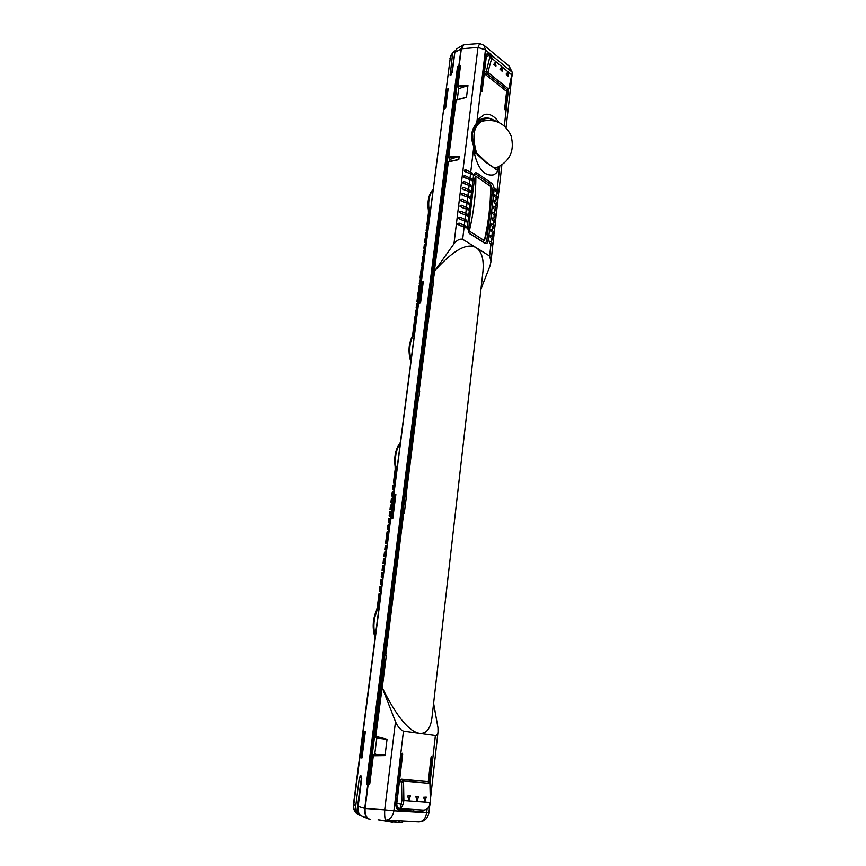 <?xml version="1.0" encoding="UTF-8"?>
<svg xmlns="http://www.w3.org/2000/svg" width="866" height="866" viewBox="0 0 866 866"><rect width="100%" height="100%" fill="white"/><g stroke="black" fill="none" stroke-linecap="round" stroke-linejoin="round"><path stroke-width="1.3" d="M484.343 114.518L478.757 118.848L476.874 122.106L479.179 120.082L478.422 119.421M486.053 54.244L489.398 53.844L487.526 53.151L485.555 55.911L485.144 59.386L485.902 60.003L485.729 61.464L484.96 60.858L481.648 91.818M484.852 61.789L485.729 61.464L482.113 91.579M512.207 75.277L508.862 88.743L512.239 72.398L512.207 75.277L491.747 58.249L491.791 55.402L490.156 55.489L486.389 71.261L484.495 71.759L485.534 74.617L505.408 90.486L507.909 89.956M507.563 90.107L505.203 109.993L504.618 109.116L506.729 90.475M479.407 120.655L479.526 122.106L479.179 120.082L479.948 119.681C483.596 117.754 487.277 117.451 491 118.75C487.493 118.025 483.629 118.664 479.407 120.655L476.733 123.286L475.889 125.31M477.837 121.889L477.848 123.145L479.234 122.268L477.967 123.015M481.853 121.078L483.293 120.839M479.299 122.214L482.698 120.785L491.119 120.287M490.383 120.125L491 118.75L496.694 121.532M479.948 119.681L478.757 118.848M498.48 193.919L498.74 192.523L497.062 190.152L499.758 166.304M497.062 190.152L495.33 189.08L495.428 190.877L498.513 194.514L498.102 198.271M497.831 199.624L498.102 198.217L496.413 195.868L496.868 191.873M496.413 195.868L494.692 194.796L494.778 196.604L497.874 200.219L497.452 203.986M497.192 205.35L497.452 203.932L495.763 201.605L496.218 197.589M495.763 201.605L494.042 200.544L494.129 202.352L497.236 205.935L496.813 209.713M496.543 211.088L496.813 209.659L495.114 207.353L495.569 203.326M495.114 207.353L493.382 206.303L493.468 208.111L496.586 211.672L496.164 215.461M495.893 216.836L496.164 215.407L494.464 213.123L494.919 209.085M494.464 213.123L492.732 212.073L492.819 213.891L495.937 217.431L495.514 221.22M495.244 222.605L495.514 221.176L493.815 218.903L494.27 214.855M493.815 218.903L492.083 217.864L492.159 219.683L495.287 223.19L494.865 227M494.583 228.472L494.865 226.946L493.155 224.705L493.62 220.646M493.155 224.705L491.423 223.677L491.498 225.496L494.638 228.981L494.205 232.792M493.923 234.264L494.215 232.748L492.494 230.518L492.96 226.448M493.988 234.783L493.555 238.605L491.834 236.353L492.299 232.272L493.988 234.783M493.274 240.077L493.555 238.561L492.483 238.756M491.834 236.353L490.102 235.335L490.178 237.165L493.328 240.596L492.895 244.429M492.613 245.901L492.906 244.385L491.174 242.209L491.639 238.107M491.174 242.209L489.442 241.203L489.507 243.032L492.667 246.431L491.011 261.164M480.976 288.93L490.037 265.851L490.968 261.619L489.615 256.022L490.979 243.963M430.012 783.113L435.392 735.483L419.674 733.34C426.7 733.881 430.846 728.23 432.112 716.399L482.687 273.927C484.3 260.623 482.178 251.898 476.311 247.763C467.359 242.307 453.557 249.917 434.916 270.582L433.043 280.995L448.339 161.845L458.764 159.636L459.186 156.248L448.718 157.006L456.133 100.142L466.471 97.371L467.943 85.474L459.121 88.57L458.709 88.083M431.658 296.389L433.628 280.79M418.982 396.855L419.696 391.183M404.216 513.765L406.403 496.456M408.763 821.293L385.857 820.102C384.872 819.452 384.482 816.032 384.71 809.84L365.106 808.498L368.007 785.603L369.782 783.719L373.322 755.726L385.034 755.563L387.048 739.272L375.757 736.381L386.333 655.486M385.522 661.905L382.252 687.756C396.617 716.55 409.088 731.748 419.674 733.34L403.48 731.142L393.9 810.771L428.908 812.773L429.633 806.354M433.606 703.333L437.98 727.765L438.034 731.824C437.958 734.097 437.07 735.31 435.392 735.483M431.106 757.036L431.972 757.393L429.157 782.16M431.972 757.393L431.604 756.613L431.051 757.317L428.259 781.857M427.046 781.554L401.348 779.14L399.41 781.587L397.667 796.125L396.704 795.962M401.792 753.712L402.712 754.059L399.41 781.587L401.553 781.879L401.867 800.541L401.185 803.832C400.06 807.48 399.865 809.093 400.612 808.66L423.03 810.1L400.612 808.66L403.036 804.644L396.823 803.172C396.639 806.17 397.44 807.978 399.237 808.584L399.486 808.617M402.712 754.059L402.333 753.236L401.748 753.929L396.693 796.049L397.667 796.125L397.418 798.214L396.433 798.138L395.838 803.096C395.61 807.242 396.758 809.602 399.291 810.175L422.11 811.594L424.751 809.937M382.252 687.756L395.491 721.67C397.7 726.639 400.363 729.8 403.48 731.142M370.518 819.377C366.524 818.532 364.716 814.906 365.106 808.498M408.763 821.325L406.912 821.195M428.908 812.773C427.782 818.5 424.448 821.531 418.906 821.856L410.895 821.455M411.318 821.488L406.901 821.239M467.943 85.474L457.919 86.005L460.452 65.924L459.294 64.863L461.329 48.799L463.992 44.675L479.656 43.527L477.978 47.435L453.957 243.779L434.916 270.582M376.764 738.2L374.751 754.178M458.677 88.3L457.259 99.547M449.757 159.052L449.476 161.292M455.852 94.329L455.678 95.736M373.506 744.933L373.257 746.849M403.881 504.965L403.664 506.686M431.181 289.266L430.987 290.814M419.609 391.865L419.101 391.335L419.588 392.006M458.764 159.636L448.599 161.487L448.209 162.267M449.79 158.814L450.223 159.344L459.186 156.248M466.471 97.371L456.328 99.817L456.003 100.597M461.329 48.799L477.978 47.435L485.436 49.882L476.581 124.401M458.244 223.32L459.543 223.201L457.8 223.85L459.283 225.312L464.133 226.935L462.65 239.265C459.814 238.583 456.912 240.088 453.957 243.779M459.543 223.201L465.897 226.123L466.038 227.975L464.133 226.935M458.958 217.334L460.268 217.214L458.536 217.853L460.008 219.315L464.858 220.949L464.349 225.138M460.268 217.214L466.612 220.148L466.763 221.999L464.858 220.949M459.673 211.358L460.993 211.239L459.261 211.878L460.734 213.328L465.572 214.984L465.064 219.163M460.993 211.239L467.326 214.194L467.478 216.035L465.572 214.984M460.387 205.415L461.719 205.285L459.987 205.924L461.459 207.364L466.287 209.031L465.789 213.198M461.719 205.285L468.03 208.251L468.192 210.092L466.287 209.031M461.102 199.483L462.444 199.342L460.712 199.981L462.184 201.421L467.001 203.099L466.503 207.245M462.444 199.342L468.744 202.33L468.907 204.17L467.001 203.099M461.805 193.562L463.158 193.421L461.437 194.06L462.909 195.499L467.716 197.177L467.218 201.323M463.158 193.421L469.448 196.43L469.61 198.26L467.716 197.177M462.52 187.662L463.873 187.521L462.119 188.442L463.624 189.589L468.419 191.289L467.921 195.413M463.873 187.521L470.162 190.542L470.325 192.371L468.419 191.289M463.223 181.784L464.587 181.633L462.877 182.261L464.338 183.689L469.134 185.4L468.636 189.513M464.587 181.633L470.866 184.674L471.028 186.504L469.134 185.4M463.927 175.928L465.302 175.766L463.591 176.393L465.053 177.822L469.837 179.543L469.34 183.646M465.302 175.766L471.559 178.829L471.732 180.648L469.837 179.543M464.631 170.082L466.016 169.92L464.306 170.537L465.767 171.966L470.541 173.698L470.043 177.79M466.016 169.92L472.262 172.994L472.435 174.802L470.541 173.698M470.747 171.944L473.734 147.101L473.215 145.131C470.509 136.86 471.331 129.987 475.694 124.52L476.874 122.106M462.65 239.265L489.615 256.022M473.334 145.596L475.391 151.756L474.395 153.066L473.68 148.671L475.932 153.293L474.546 154.018C478.292 169.173 484.495 176.144 493.165 174.91C495.677 173.893 497.333 172.237 498.134 169.931L498.188 169.714M474.395 153.066L474.546 154.018M498.34 169.4L498.47 168.253C497.885 169.465 496.564 169.552 494.529 168.513C496.489 170.158 497.733 170.407 498.253 169.238L499.53 167.203L498.286 169.509M492.299 232.272L490.838 231.319L490.762 229.501L492.494 230.518M477.296 173.232C475.521 172.215 474.276 172.832 473.572 175.105L467.337 226.935L469.047 233.095L484.559 243.162C486.551 244.104 487.818 243.151 488.348 240.304L494.075 190.044C494.215 187.024 493.339 184.696 491.455 183.072L477.296 173.232L476.343 174.423L473.496 175.473M461.123 225.68L457.822 224.467M461.762 219.661L458.569 218.492M410.073 809.299L409.899 810.847M464.501 171.381L466.828 172.161M459.316 212.538L462.433 213.675M460.052 206.606L463.148 207.743M460.874 200.793L463.873 201.832M461.535 194.796L464.328 195.77M462.282 188.918L464.955 189.849M463.018 183.051L465.583 183.938M463.765 177.205L466.211 178.039M486.097 54.277L486.703 54.775M485.707 55.132L486.302 54.98M491.13 54.19L489.94 53.919L490.156 55.489L486.313 56.528L485.902 60.003M505.408 90.486L507.855 89.977M508.613 88.321L508.082 88.624L488.24 72.69L488.013 71.77L486.389 71.261L487.244 73.891L485.534 74.617M491.791 55.402L512.012 72.051M485.447 56.842L487.526 54.471L489.94 53.919M485.555 55.9L486.811 54.742M508.31 75.948L507.866 72.181L506.09 74.13L508.006 76.046M493.75 64.409L495.915 66.119L495.536 62.071L493.75 64.409M502.074 71.185L499.942 69.107L501.739 67.158L501.858 71.023M502.107 71.174L501.89 67.375M507.66 72.387L507.974 76.013M495.32 62.276L496.002 65.892M479.591 122.063L482.698 120.785M497.809 167.246L498.47 168.253L499.39 166.499M496.824 167.647L494.031 167.668M485.902 161.866L475.65 152.07L485.902 161.866C492.624 167.452 491.801 166.315 494.01 167.658L485.902 162.386L475.932 153.293M498.253 169.238L498.134 169.909M474.471 149.905L476.127 151.831M475.65 152.07L475.878 151.518M421.363 810.024L419.729 811.464M395.805 805.315L398.555 808.443M403.036 804.644L403.881 800.487L430.045 802.381L429.276 806.441C427.858 808.844 425.834 810.067 423.203 810.089L421.904 810.056M395.849 803.009L396.823 803.172L397.418 798.214L396.498 798.084M401.348 779.14L403.21 779.638L401.553 781.879L403.556 781.836L404.054 781.056L403.21 779.638L426.743 781.468M429.439 783.34L430.261 784.282C430.001 782.918 429.482 782.15 428.713 781.976L429.439 783.34L404.054 781.056M423.961 810.046L423.095 810.1C422.749 810.522 428.291 809.645 429.655 806.289L429.276 806.441M423.539 797.272L425.022 801.256L426.267 797.099L423.539 797.272M407.561 796.049L409.077 800.097L410.376 795.876L407.561 796.049M418.516 796.893L417.087 800.682L415.745 796.287L418.516 796.893L416.914 800.368M425.975 797.066L424.827 800.942M410.083 795.854L408.882 799.794M375.346 753.875L373.322 755.726L373.625 755.076L384.244 754.99L374.816 754.254M376.851 738.146L387.048 739.272M385.034 755.563L384.244 754.99M377.273 738.633L375.498 736.349L375.898 737.063L386.149 739.64M385.078 661.873L385.597 661.299M386.247 656.157L385.716 655.475L386.236 656.266M405.894 496.976L418.538 397.148M404.292 513.213L403.783 513.96M385.608 661.213L385.089 661.938M413.623 811.085L413.807 809.526M468.831 232.824L483.823 242.372C485.425 243.119 486.432 242.361 486.854 240.077L492.602 189.816L490.502 184.252L476.343 174.423M475.845 176.177L490.535 186.331L490.892 189.08C490.892 204.722 489.052 221.003 485.371 237.912L484.31 240.564L469.329 231.07C468.723 228.462 468.701 227.942 470.086 215.039L473.009 190.509C474.665 177.876 474.774 177.682 475.845 176.177C475.954 193.67 473.778 211.964 469.329 231.07M458.125 159.441L448.079 162.05L433.108 281.374M450.223 159.344L449.108 157.439L458.385 156.833M465.897 97.219L455.873 100.359L448.718 157.006L449.855 159.214M458.731 88.386L457.735 86.643L467.142 86.059M460.247 65.729L457.659 86.221L459.121 88.57M431.593 296.031L431.214 296.789M394.972 483.488L393.445 482.795L395.069 482.719M394.127 490.08L392.579 489.398L393.121 485.241L394.82 484.689M394.214 489.344L392.579 489.398M387.21 543.545L385.641 542.971L387.275 543.025M386.333 550.321L384.753 549.769L385.305 545.493L387.015 545.039M386.398 549.823L384.753 549.769M385.457 557.119L383.876 556.578L384.428 552.292L386.139 551.859M385.511 556.654L383.876 556.578M384.569 563.95L382.989 563.409L383.541 559.111L385.251 558.689M384.623 563.506L382.989 563.409M383.681 570.791L382.09 570.272L382.653 565.953L384.363 565.541M383.735 570.38L382.09 570.272M382.794 577.654L381.202 577.146L381.765 572.827L383.476 572.426M382.848 577.265L381.202 577.146M381.906 584.539L380.304 584.052L380.867 579.711L382.577 579.322M381.949 584.182L380.304 584.052M381.018 591.446L379.405 590.969L379.979 586.618L381.69 586.239M381.051 591.121L379.405 590.969M393.272 496.694L391.724 496.023L393.359 495.98M392.406 503.319L390.858 502.67L392.504 502.637M391.551 509.977L390.003 509.327L391.638 509.316M390.685 516.645L389.137 516.017L390.772 516.017M389.819 523.335L388.26 522.728L389.895 522.728M388.953 530.057L387.394 529.451L389.029 529.472M409.391 809.255L409.207 810.803M409.261 810.414L406.955 809.862M446.077 90.843L443.598 109.993L445.676 107.795L448.166 88.429L446.077 90.843L447.809 91.255M393.781 495.504L395.87 494.573L392.818 518.258L390.75 518.907L393.781 495.504L395.708 495.807M455.267 50.683L453.676 51.592L450.352 57.318L451.045 55.153L449.941 58.466M463.31 44.935L460.993 48.951L454.823 52.469L456.425 49.026L463.148 45.01M451.489 74.422L454.91 51.928M452.496 54.558L450.136 75.331L452.258 72.484L454.823 52.469M460.993 48.951L458.969 64.972L457.475 66.942L366.47 783.232L367.639 785.549L364.748 808.389L358.134 806.462L361.772 778.079L360.797 775.319L359.368 777.679L355.764 805.607C355.341 809.504 356.197 812.524 358.34 814.668L360.505 815.588C358.502 813.423 357.712 810.381 358.134 806.462M353.458 804.536C353.079 808.692 354.486 811.972 357.669 814.386L357.68 814.386C354.616 812.059 353.306 808.822 353.761 804.687L450.352 57.318L353.458 804.536L355.764 805.607M420.584 302.689L423.333 281.331L421.233 283.074L418.505 304.193L420.584 302.689M359.91 757.555L361.956 757.967L365.355 731.564L363.287 731.478L359.91 757.555L361.966 757.826M459.857 65.383L459.294 67.158L458.45 66.498L367.433 784.174L366.47 783.232M367.433 784.174L368.786 784.769M458.45 66.498L457.475 66.942M459.824 65.654L458.969 64.972M459.294 67.158L368.526 784.26M369.165 819.095C365.788 817.634 364.315 814.062 364.748 808.389M358.178 810.619L357.041 810.143L358.34 814.668M357.041 810.143L361.631 776.25M380.791 593.188L379.07 593.567M391.649 518.572L394.636 495.428M415.983 321.059L414.543 320.052L416.156 319.673M425.26 249.311L423.875 248.174L425.466 247.665M423.875 248.174L424.351 244.483L426.007 243.53M427.523 231.763L426.148 230.605L426.624 226.935L428.28 225.961L426.906 224.781L428.497 224.229M426.776 237.598L425.39 236.44L426.992 235.92M426.018 243.443L424.632 242.307L426.234 241.787M424.492 255.199L423.106 254.074L424.708 253.576M423.734 261.099L422.337 259.984L423.939 259.497M422.965 267.009L421.569 265.905L423.171 265.429M421.428 278.895L420.021 277.824L421.634 277.358M420.66 284.871L419.252 283.799L420.854 283.355M419.88 290.857L418.473 289.796L420.075 289.363M419.112 296.865L417.693 295.815L419.296 295.393M418.332 302.884L416.914 301.844L418.516 301.433M417.553 308.924L416.124 307.895L417.737 307.495M416.762 314.986L415.334 313.968L416.947 313.579M421.233 283.074L423.063 283.442M419.415 303.436L422.067 282.89M415.918 321.492L414.251 322.358M427.75 230.064L426.148 230.605M425.39 236.44L425.866 232.77L427.523 231.796M424.632 242.307L425.109 238.615L426.765 237.652M423.106 254.074L423.582 250.361L425.238 249.419M422.337 259.984L422.825 256.26L424.481 255.329M421.569 265.905L422.056 262.181L423.712 261.261M420.021 277.824L421.287 268.114L422.944 267.204M419.252 283.799L419.739 280.032L421.396 279.144M418.473 289.796L418.96 286.029L420.627 285.141M417.693 295.815L418.181 292.026L419.848 291.149M416.914 301.844L417.401 298.056L419.068 297.179M416.124 307.895L416.622 304.096L418.289 303.23M415.334 313.968L415.832 310.147L417.499 309.303M414.543 320.052L415.041 316.231L416.708 315.386M360.797 757.696L364.175 731.553L365.333 731.705M363.287 731.478L364.175 731.553M455.267 50.693L454.293 52.588M444.518 108.889L446.878 90.562M391.724 496.023L392.266 491.856L393.965 491.303M390.858 502.67L391.41 498.48L393.099 497.95M390.003 509.327L390.544 505.138L392.244 504.618M389.137 516.017L389.678 511.806L391.378 511.297M388.26 522.728L388.812 518.507L390.512 518.009M387.394 529.451L387.936 525.218L389.646 524.731M385.641 542.971L387.07 531.951L388.769 531.486M398.782 808.498L398.512 809.169L397.115 808.941M396.834 808.563L396.953 807.642M398.512 809.169L403.329 809.483L403.567 808.876M393.348 820.513L392.774 822.256L378.117 819.777L393.196 821.78M393.132 821.856L399.367 822.592L402.69 822.137M393.251 821.379L398.436 822.44M398.62 820.752L398.479 821.942L399.41 822.105L399.572 820.806M399.367 822.592L402.603 822.18L402.842 820.979M399.984 809.266L399.865 810.219M400.817 810.273L400.926 809.331M473.68 148.671L473.832 147.534M490.286 53.876L485.436 49.882L484.018 45.324L479.656 43.527M504.315 126.003L508.439 89.566M476.711 124.239L477.664 123.232M409.109 821.336L418.776 821.856C423.009 821.542 425.628 818.522 426.657 812.806L427.068 809.082M395.491 721.67L384.71 809.84L393.9 810.771C392.818 816.66 390.133 819.777 385.857 820.102L395.935 820.632M510.615 70.233L509.143 66.097L484.094 45.389M499.628 166.38L499.53 167.203M463.299 226.47L465.897 226.123M464.057 220.505L466.612 220.148M464.815 214.552L467.326 214.194M465.572 208.619L468.03 208.251M466.33 202.698L468.744 202.33M467.077 196.799L469.448 196.43M467.824 190.921L470.162 190.542M468.56 185.053L470.866 184.674M469.296 179.208L471.559 178.829M470.032 173.373L472.262 172.994M498.74 192.523L497.842 192.717M495.623 189.156L495.081 189.243M498.102 198.217L497.181 198.411M497.452 203.932L496.521 204.127M496.813 209.659L495.85 209.853M496.164 215.407L495.179 215.602M495.514 221.176L494.508 221.36M494.865 226.946L493.837 227.141M494.215 232.748L493.155 232.943M492.906 244.385L491.791 244.58M488.24 72.69L487.244 73.891L507.097 89.793L508.082 88.624M488.013 71.77L491.747 58.249L490.124 57.751M473.215 145.131L473.388 145.769M474.817 149.786L473.756 147.166M475.694 124.52L475.824 125.451C475.521 125.061 472.122 132.087 472.251 135.81L473.507 145.174M475.91 124.26L475.813 125.462M400.785 808.638L423.203 810.089M403.556 781.836L403.881 800.487L401.867 800.541M429.937 784.195L430.38 802.457L429.655 806.289M490.502 184.252L491.455 183.072M494.075 190.044L492.602 189.816M486.854 240.077L488.348 240.304M484.559 243.162L483.823 242.372M469.35 233.235L470.086 234.036M484.31 240.564C488.651 221.707 490.73 203.629 490.535 186.331M473.009 190.509L470.086 215.039M393.868 484.863L393.294 489.29M386.052 545.179L385.457 549.737M385.175 551.988L384.58 556.567M384.288 558.819L383.692 563.409M383.4 565.671L382.804 570.272M382.512 572.545L381.906 577.157M381.614 579.441L381.018 584.074M380.715 586.358L380.12 591.002M375.043 637.614C372.196 628.413 372.661 619.407 376.418 610.606L377.197 610.303C374.025 617.523 373.159 625.209 374.588 633.392L375.238 636.142M369.035 819.052L357.896 814.538M358.037 810.554L359.52 815.198M361.187 777.841L359.368 777.679M378.572 610.324L377.197 610.303L377.977 607.553L378.929 607.564M376.418 610.606L377.251 607.651L377.977 607.553L379.817 593.297M425.087 243.844L424.578 247.784M432.957 189.816C429.244 194.623 427.966 201.323 429.103 209.918L429.146 212.495L428.432 213.036L428.378 210.221L430.391 209.583M427.609 224.359L429.146 212.495L430.045 212.257M410.755 361.447C408.124 352.451 408.525 344.332 411.956 337.08L412.681 336.614C409.835 342.427 409.066 349.215 410.397 356.987L410.993 359.639M414.002 336.376L412.681 336.614L413.374 334.298L414.294 334.135M411.956 337.08L413.374 334.298L414.998 321.762M400.168 443.295C396.076 449.584 394.636 457.291 395.849 466.417L395.892 469.22L395.167 469.491L395.123 466.384L397.202 466.309M427.36 226.286L426.851 230.194M426.602 232.12L426.094 236.039M425.845 237.977L425.336 241.906M394.149 482.687L395.892 469.22L396.834 469.155M464.577 177.703L463.895 177.227M424.318 249.733L423.81 253.684M423.561 255.643L423.041 259.605M422.792 261.564L422.272 265.537M422.023 267.507L420.735 277.466M420.475 279.437L419.956 283.453M419.696 285.434L419.176 289.45M418.917 291.441L418.397 295.479M418.137 297.471L417.618 301.52M417.358 303.522L416.827 307.582M416.568 309.584L416.048 313.654M415.788 315.668L415.258 319.749M449.952 74.281L450.959 75.061M393.012 491.477L392.428 495.926M392.146 498.123L391.573 502.583M391.28 504.781L390.707 509.251M390.425 511.46L389.841 515.952M389.548 518.16L388.964 522.663M388.682 524.883L388.098 529.397M387.806 531.627L386.344 542.939M402.235 809.407L402.127 810.36M406.576 810.641L406.76 809.071M476.322 152.07C471.797 136.081 473.691 125.787 482.016 121.186L480.457 121.651M499.097 122.539C494.302 115.871 489.344 113.197 484.235 114.539M498.74 192.577L501.836 165.038M506.047 127.681L511.73 77.182M430.37 799.838L437.98 732.214M419.555 392.309L419.101 391.335L431.56 296.042M508.862 88.754L507.833 89.988M486.649 54.796L487.526 54.471M510.897 70.471L512.239 72.398M398.306 808.411L399.237 808.584M428.735 781.976L426.895 781.5M430.261 784.282L430.38 802.457M375.01 753.994L373.051 755.682L369.468 784.044M376.97 738.438L375.682 736.955M375.638 736.901L384.905 661.884L385.619 661.115M386.214 656.439L385.716 655.475L403.61 513.852L404.292 513.17M512.174 72.203L509.143 66.097M409.326 821.433L418.841 821.856M451.045 55.153L453.665 51.614M377.251 607.651L379.081 593.546M428.378 210.232C427.165 201.356 428.702 194.439 432.989 189.481M412.649 334.72L414.251 322.325M395.123 466.384C393.857 456.869 395.567 448.924 400.265 442.58M426.906 224.781L428.432 213.036M393.445 482.795L395.167 469.491M407.052 809.093L406.868 810.652M495.363 168.145C509.619 161.996 514.869 151.247 511.113 135.919C505.203 123.308 495.504 118.393 482.016 121.186"/></g></svg>
